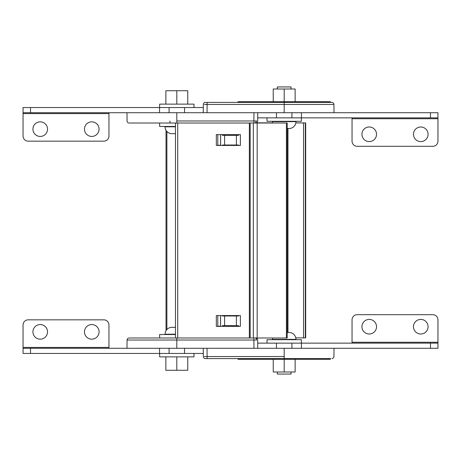 <?xml version="1.0" encoding="UTF-8"?>
<svg xmlns="http://www.w3.org/2000/svg" width="461" height="461" viewBox="0 0 461 461"><rect width="100%" height="100%" fill="white"/><g stroke="black" fill="none" stroke-linecap="round" stroke-linejoin="round"><path stroke-width="0.69" d="M330.232 101.72L330.572 102.06L237.801 102.06L238.147 101.72L330.232 101.72M220.56 137.441L220.56 145.44M327.471 102.405L237.801 102.405L237.801 102.06M330.572 102.405L330.572 102.06M175.48 126.458L159.633 126.458L159.633 123.024L129.748 123.024L287.203 123.024L287.203 337.976L253.89 337.976L255.152 337.976L253.89 337.976L253.89 340.022L256.662 340.039M253.89 123.024L253.89 120.978L256.662 120.961L255.152 123.024M222.444 134.618L222.444 135.39L224.611 135.39L224.611 145.013L222.444 145.013L222.444 145.44M238.556 145.44L238.556 145.013L236.389 145.013L236.389 135.39L238.556 135.39L238.556 134.618M206.903 112.715L176.811 112.715L176.811 120.978L253.89 120.978L253.959 112.715L284.189 112.715L284.189 104.451L207.11 104.451L207.041 112.715L257.036 112.715M176.811 112.715L126.988 112.715L184.544 112.715L184.544 107.557L203.307 107.557M236.389 145.013L224.611 145.013M236.389 135.39L224.611 135.39M284.189 112.715L334.012 112.715L276.456 112.715L276.456 117.866L257.693 117.866M203.33 104.451L203.33 104.451C203.462 103.201 204.148 102.521 205.393 102.405C204.148 102.526 203.462 103.206 203.33 104.451L203.261 112.715M284.189 104.451L333.937 104.451L284.189 104.451L284.189 102.405L331.874 102.405L207.11 102.405L207.11 104.451L204.338 104.468M205.848 102.405L207.11 102.405M326.451 101.72L241.927 101.72M318.032 101.72L302.134 101.72M269.161 101.72L250.34 101.72M284.189 101.72L284.189 89.002L295.138 89.002L295.138 101.72L321.64 101.72M284.189 89.002L273.235 89.002L273.235 101.72L246.733 101.72M311.331 101.72L304.877 101.72M413.471 134.289A7.301 7.301 0 0 0 420.772 141.59A7.301 7.301 0 0 0 428.073 134.289A7.301 7.301 0 0 0 420.772 126.988A7.301 7.301 0 0 0 413.471 134.289M361.925 134.289A7.301 7.301 0 0 0 369.232 141.59A7.301 7.301 0 0 0 376.533 134.289A7.301 7.301 0 0 0 369.232 126.988A7.301 7.301 0 0 0 361.925 134.289M352.048 118.725L352.048 141.164A5.152 5.152 0 0 0 357.206 146.316L432.798 146.316A5.152 5.152 0 0 0 437.95 141.164L437.95 118.725L352.048 118.725L352.048 117.866M301.448 117.866L301.448 112.715L437.95 112.715L437.95 117.866L276.456 117.866M291.917 112.715L291.917 117.866M437.95 117.866L437.95 118.725M32.927 129.138A7.301 7.301 0 0 1 40.228 121.837A7.301 7.301 0 0 1 47.529 129.138A7.301 7.301 0 0 1 40.228 136.439A7.301 7.301 0 0 1 32.927 129.138M84.467 129.138A7.301 7.301 0 0 1 91.768 121.837A7.301 7.301 0 0 1 99.075 129.138A7.301 7.301 0 0 1 91.768 136.439A7.301 7.301 0 0 1 84.467 129.138M108.952 113.573L108.952 136.012A5.152 5.152 0 0 1 103.794 141.164L28.202 141.164A5.152 5.152 0 0 1 23.05 136.012L23.05 113.573L108.952 113.573L108.952 112.715M159.552 107.557L23.05 107.557L23.05 112.715L159.552 112.715L159.552 107.557L169.083 107.557L169.083 112.715L169.723 112.715M184.544 107.557L169.083 107.557L169.083 112.715M23.05 112.715L23.05 113.573M171.918 133.673L172.57 133.673L171.918 133.673A6.875 6.875 0 0 1 165.044 126.798L165.044 126.458M169.942 120.978L169.942 123.024M172.57 133.673L175.48 133.673L172.57 133.673M193.995 107.557L193.995 104.123L159.633 104.123L159.633 107.557M187.765 104.123L187.765 90.725L165.862 90.725L165.862 104.123M176.811 104.123L176.811 90.725M272.56 123.024A6.875 6.875 0 0 1 272.422 121.646L272.422 121.301M287.203 128.521L289.082 128.521A6.875 6.875 0 0 0 295.956 121.646L272.422 121.646M277.315 89.002L277.315 86.945L291.058 86.945L291.058 89.002M295.956 121.301L295.956 121.646M301.367 117.866L301.367 121.301L267.005 121.301L267.005 117.866M272.56 337.976A6.875 6.875 0 0 0 272.422 339.354L272.422 339.699M287.203 332.479L289.082 332.479A6.875 6.875 0 0 1 295.956 339.354L272.422 339.354M291.058 371.998L291.058 374.055L277.315 374.055L277.315 371.998M295.956 339.699L295.956 339.354M193.995 353.443L193.995 356.877L159.633 356.877L159.633 353.443M295.138 359.28L295.138 371.998L273.235 371.998L273.235 359.28M284.189 359.28L284.189 371.998M47.529 331.862A7.301 7.301 0 0 0 40.228 324.561A7.301 7.301 0 0 0 32.927 331.862A7.301 7.301 0 0 0 40.228 339.163A7.301 7.301 0 0 0 47.529 331.862M99.075 331.862A7.301 7.301 0 0 0 91.768 324.561A7.301 7.301 0 0 0 84.467 331.862A7.301 7.301 0 0 0 91.768 339.163A7.301 7.301 0 0 0 99.075 331.862M108.952 347.427L108.952 324.988A5.152 5.152 0 0 0 103.794 319.836L28.202 319.836A5.152 5.152 0 0 0 23.05 324.988L23.05 347.427L108.952 347.427L108.952 348.286M159.552 353.443L23.05 353.443L23.05 348.286L159.552 348.286L159.552 353.443L169.083 353.443L169.083 348.286M257.67 340.022C257.538 338.777 256.852 338.097 255.607 337.976C256.846 338.092 257.532 338.777 257.67 340.022L257.739 348.286L176.811 348.286L184.544 348.286L184.544 353.443L184.544 348.286M169.083 353.443L203.307 353.443M23.05 348.286L23.05 347.427M187.765 356.877L187.765 370.275L165.862 370.275L165.862 356.877M176.811 356.877L176.811 370.275M165.044 334.542L165.044 334.202A6.875 6.875 0 0 1 171.918 327.327L175.48 327.327M267.005 343.134L267.005 339.699L301.367 339.699L301.367 343.134M330.572 358.94L330.232 359.28L238.147 359.28L237.801 358.595L330.572 358.595L330.572 358.94L237.801 358.94M220.56 323.559L220.56 315.56M330.572 358.595L205.393 358.595C204.154 358.479 203.468 357.799 203.33 356.549L203.261 348.286M207.11 358.595L207.11 356.549L204.338 356.532M176.811 348.286L126.988 348.286L176.811 348.286L176.811 340.022L253.89 340.022L253.959 348.286L334.012 348.286L284.189 348.286L284.189 356.549L207.11 356.549L207.041 348.286L203.946 348.286M222.444 326.382L222.444 325.61L224.611 325.61L224.611 315.987L222.444 315.987L222.444 315.56M238.556 326.382L238.556 325.61L224.611 325.61M236.389 325.61L236.389 315.987L224.611 315.987M236.389 315.987L238.556 315.987L238.556 315.56M175.48 334.542L159.633 334.542L159.633 337.976L150.684 337.976M149.612 337.976L137.096 337.976M136.41 337.976L132.918 337.976M132.445 337.976L132.013 337.976M176.811 340.022L127.063 340.022L176.811 340.022L176.811 337.976L129.126 337.976L253.89 337.976M428.073 326.711A7.301 7.301 0 0 1 420.772 334.012A7.301 7.301 0 0 1 413.471 326.711A7.301 7.301 0 0 1 420.772 319.41A7.301 7.301 0 0 1 428.073 326.711M376.533 326.711A7.301 7.301 0 0 1 369.232 334.012A7.301 7.301 0 0 1 361.925 326.711A7.301 7.301 0 0 1 369.232 319.41A7.301 7.301 0 0 1 376.533 326.711M352.048 342.275L352.048 319.836A5.152 5.152 0 0 1 357.206 314.684L432.798 314.684A5.152 5.152 0 0 1 437.95 319.836L437.95 342.275L352.048 342.275L352.048 343.134M301.448 343.134L301.448 348.286L437.95 348.286L437.95 343.134L257.693 343.134M291.917 348.286L291.917 343.134L291.917 348.286L291.277 348.286M284.189 348.286L276.456 348.286L276.456 343.134M437.95 343.134L437.95 342.275M175.48 337.976L175.48 123.024L175.48 337.976L159.633 337.976M240.383 145.44L240.383 134.618L216.33 134.618L216.33 145.44L240.383 145.44M240.383 315.56L216.33 315.56L216.33 326.382L240.383 326.382L240.383 315.56M217.794 326.382L217.794 315.56M217.794 134.618L217.794 145.44M272.537 122.897L256.385 122.868M287.969 332.479L287.969 128.521M256.454 122.839L272.526 122.868M217.794 326.186L220.56 326.186M220.56 145.255L217.794 145.255M166.029 330.652L166.029 130.348M217.794 326.227L220.56 326.227M295.841 122.885A45.184 0.392 180 0 1 304.646 122.92L305.672 122.937L305.672 337.878L303.551 337.896A41.749 0.363 0 0 0 295.795 337.861M305.672 122.937L303.551 122.949A41.749 0.363 0 0 0 295.835 122.914M220.56 145.296L217.794 145.296M176.811 120.978L176.811 123.024M220.594 145.44L220.594 134.618M430.482 112.715L430.482 117.866M30.518 107.557L30.518 112.715M175.48 126.798L165.044 126.798M30.518 353.443L30.518 348.286M175.48 334.202L165.044 334.202M284.189 356.549L284.189 358.595M220.594 315.56L220.594 326.382M256.547 339.25L256.218 338.581M256.212 338.576L255.728 338.138M430.482 348.286L430.482 343.134M177.71 337.976L177.71 123.024M249.355 337.976L249.355 123.024M250.162 337.976L250.162 123.024M253.325 337.976L253.325 123.024M257.163 337.976L257.163 123.024M286.425 337.976L286.425 123.024M303.551 337.896L303.551 122.949M305.32 337.89L305.32 122.943M305.343 337.89L305.343 122.943M166.888 329.517L166.888 131.483M257.739 112.715L257.67 120.978C257.538 122.223 256.852 122.903 255.607 123.024M126.988 112.715L127.063 120.978C127.19 122.223 127.881 122.903 129.126 123.024M331.874 102.405C333.119 102.526 333.81 103.206 333.937 104.451L334.012 112.715M334.012 348.286L333.937 356.549C333.81 357.794 333.119 358.474 331.874 358.595M205.018 358.56L205.393 358.595M129.126 337.976C127.881 338.097 127.19 338.777 127.063 340.022L126.988 348.286M287.203 337.976L287.203 123.024"/></g></svg>
